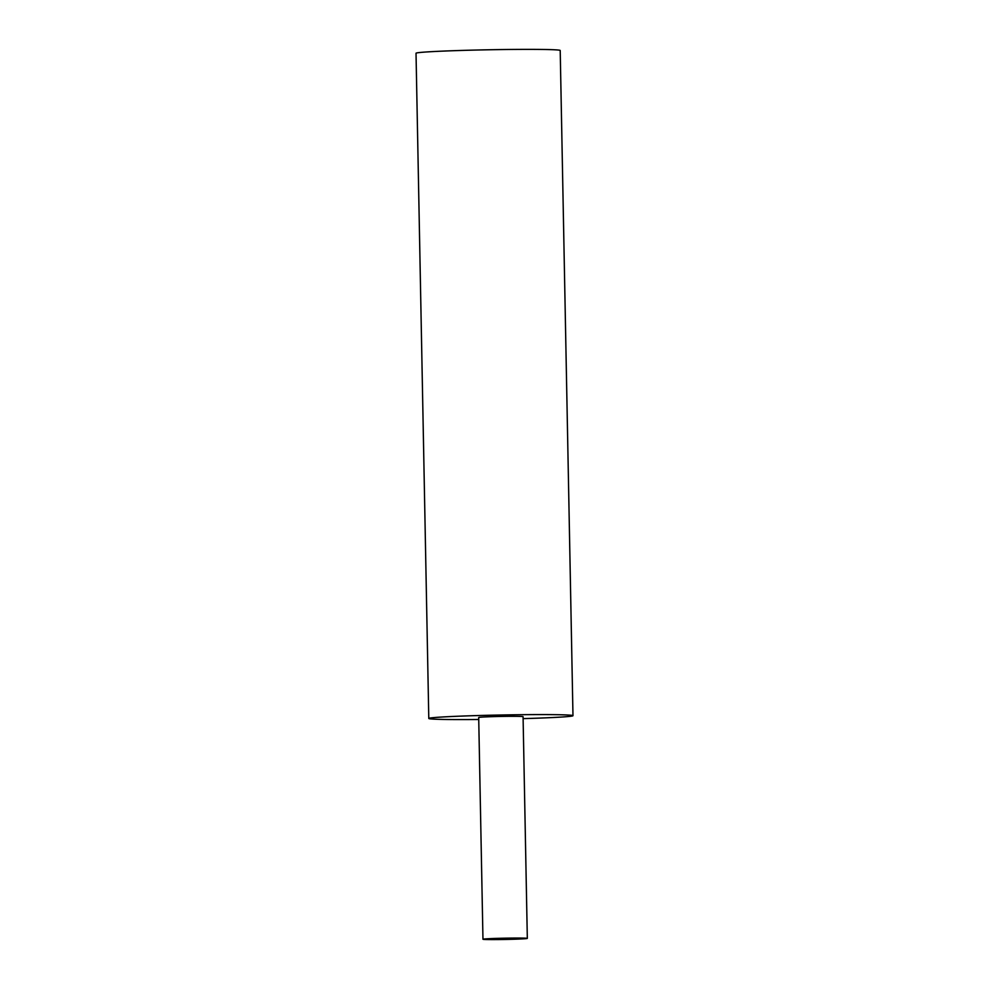 <?xml version="1.0" encoding="UTF-8"?>
<svg xmlns="http://www.w3.org/2000/svg" width="989" height="989" viewBox="0 0 989 989"><rect width="100%" height="100%" fill="white"/><g stroke="black" fill="none" stroke-linecap="round" stroke-linejoin="round"><path stroke-width="1.48" d="M572.977 715.702L560.207 50.476A72.11 2.077 -1.1 0 0 496.861 49.635A72.11 2.077 -1.1 0 0 418.149 52.701A72.11 2.077 178.9 0 0 416.023 53.245L428.793 718.471A72.11 2.077 178.9 0 1 430.92 717.927A72.11 2.077 -1.1 0 1 509.632 714.849A72.11 2.077 -1.1 0 1 572.977 715.702A72.11 2.077 -1.1 0 1 570.851 716.246A72.11 2.077 178.9 0 1 523.107 718.632M428.793 718.471A72.11 2.077 178.9 0 0 478.738 719.485M527.322 938.4L523.07 716.654A22.191 0.643 178.9 0 0 506.244 716.357A22.191 0.643 178.9 0 0 478.701 717.507L482.966 939.241A22.191 0.643 178.9 0 0 499.791 939.55A22.191 0.643 178.9 0 0 527.322 938.4A22.191 0.643 178.9 0 0 510.497 938.091A22.191 0.643 178.9 0 0 482.966 939.241"/></g></svg>
